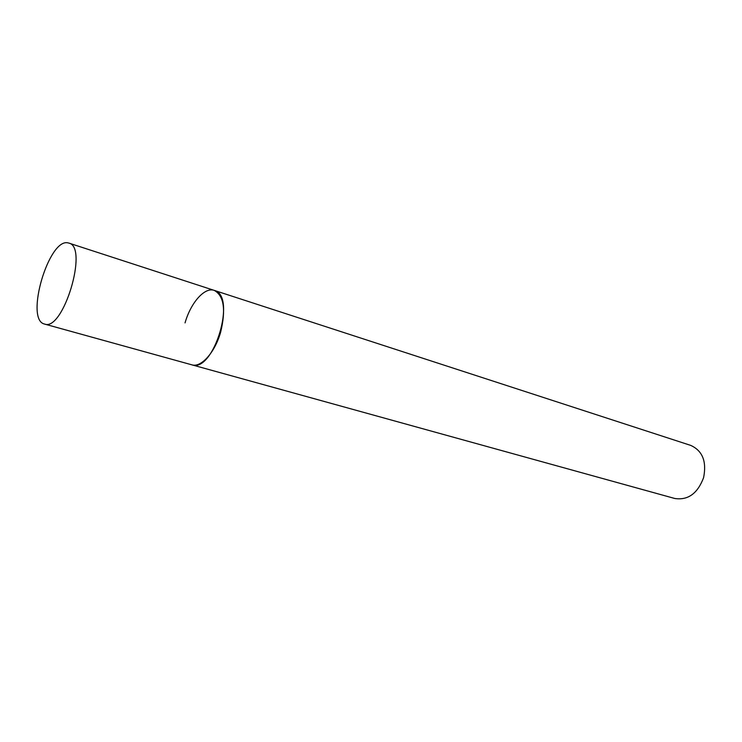 <?xml version="1.0" encoding="UTF-8"?>
<svg xmlns="http://www.w3.org/2000/svg" width="742" height="742" viewBox="0 0 742 742"><rect width="100%" height="100%" fill="white"/><g stroke="black" fill="none" stroke-linecap="round" stroke-linejoin="round"><path stroke-width="1.11" d="M191.519 364.73L191.826 364.823C213.631 373.282 237.078 295.362 214.225 290.382C223.917 295.668 226.06 309.59 220.652 332.156C214.93 352.515 201.036 367.921 191.826 364.823L44.511 324.05C63.181 331.887 88.762 246.854 68.867 243.088L68.041 242.884C48.796 237.885 24.866 319.292 44.242 323.976L44.511 324.05M185.046 322.9C190.694 302.782 204.644 286.866 214.225 290.382L68.867 243.088M214.225 290.382L690.719 445.395C702.553 450.774 706.838 461.543 703.583 477.681C697.591 493.551 687.982 500.488 674.747 498.476L191.826 364.823"/></g></svg>
